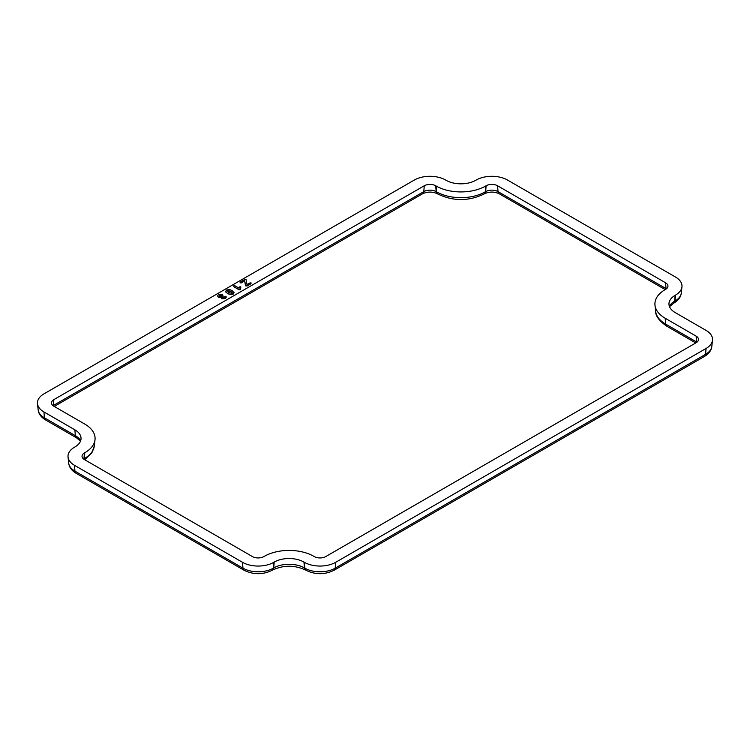 <?xml version="1.0" encoding="UTF-8"?>
<svg xmlns="http://www.w3.org/2000/svg" width="750" height="750" viewBox="0 0 750 750"><rect width="100%" height="100%" fill="white"/><g stroke="black" fill="none" stroke-linecap="round" stroke-linejoin="round"><path stroke-width="1.12" d="M233.719 285.759L234.019 286.641L233.719 285.759L235.041 285.834L239.128 288.197L239.812 286.8L240.806 286.819L240.431 288.675M240.806 286.819L240.619 289.519L239.203 289.631L234.019 286.856L233.719 285.984L234.019 286.856L239.203 289.847L240.591 289.594M250.959 283.762L251.053 283.106L250.959 283.762L247.228 285.919L245.822 285.956L244.678 280.941L241.2 282.947L240.084 282.797L240.169 282.131L244.434 279.675L246.047 279.591L247.031 284.625L249.928 282.947L251.053 282.881L250.959 283.762M53.869 406.228L84.797 424.088A35.1 20.269 180 0 1 95.016 439.669A35.1 20.269 180 0 1 84.797 452.747L84.422 452.963A8.1 4.678 0 0 0 82.059 455.981A8.1 4.678 0 0 0 84.422 459.581L252.431 556.575A8.1 4.678 0 0 0 263.888 556.575L264.262 556.359A35.1 20.269 180 0 1 313.903 556.359L314.288 556.575A8.1 4.678 0 0 0 325.744 556.575L696.131 342.741A8.1 4.678 0 0 0 698.484 339.141A8.1 4.678 0 0 0 696.131 336.122L665.203 318.263A35.1 20.269 180 0 1 654.984 305.194A35.1 20.269 180 0 1 665.203 289.603L665.578 289.387A8.1 4.678 0 0 0 667.941 285.787A8.1 4.678 0 0 0 665.578 282.778L497.569 185.775A8.1 4.678 0 0 0 486.112 185.775L485.738 185.991A35.1 20.269 180 0 1 436.097 185.991L435.712 185.775A8.1 4.678 0 0 0 424.256 185.775L53.869 399.619A8.1 4.678 0 0 0 51.516 402.628A8.1 4.678 0 0 0 53.869 406.228M222.909 296.981L222.797 298.097M222.797 297.872L222.909 296.766L222.797 297.872L224.494 297.834L224.934 296.522L224.494 298.05M217.547 295.988L218.391 297.281L221.053 297.6L221.691 298.819L225.225 298.622L225.928 296.541M224.494 297.834L224.934 296.306L225.928 296.325L226.331 297.131M221.044 297.712L218.391 297.281M218.391 297.056L217.547 295.875L218.625 294.478L222.656 294.206L222.647 295.106L222.656 294.431L222.647 295.106L219.562 295.247L219.562 296.559M225.516 291.319L227.447 293.475L229.903 294.497L233.231 294.103L233.869 292.162M233.231 294.103L229.903 294.281L227.447 293.259L225.638 291.741L226.397 289.988L229.95 289.65L232.012 290.531L234.141 292.791M74.494 447.234L74.869 447.009A21.056 12.159 0 0 0 81 437.662A21.056 12.159 0 0 0 74.869 429.816L43.941 411.956A22.144 12.778 180 0 1 37.5 403.716A22.144 12.778 180 0 1 43.941 393.881L414.328 180.037A22.144 12.778 180 0 1 445.641 180.037L446.025 180.262A21.056 12.159 0 0 0 475.809 180.262L476.184 180.037A22.144 12.778 180 0 1 507.497 180.037L675.506 277.041A22.144 12.778 180 0 1 681.956 286.875A22.144 12.778 180 0 1 675.506 295.116L675.131 295.341A21.056 12.159 0 0 0 669 303.188A21.056 12.159 0 0 0 675.131 312.534L706.059 330.394A22.144 12.778 180 0 1 712.5 340.219A22.144 12.778 180 0 1 706.059 348.469L335.672 562.312A22.144 12.778 180 0 1 304.359 562.312L303.975 562.087A21.056 12.159 0 0 0 274.191 562.087L273.816 562.312A22.144 12.778 180 0 1 242.503 562.312L74.494 465.309A22.144 12.778 180 0 1 68.044 457.059A22.144 12.778 180 0 1 74.494 447.234M251.053 282.881L247.228 285.919M247.228 285.703L245.822 285.956M245.822 285.731L245.306 284.944M245.306 284.728L244.678 280.941M244.678 280.725L241.2 282.947M241.2 282.731L240.084 282.797L240.169 282.131M223.247 295.997L223.097 296.653L223.247 295.997L219.562 296.344L219.562 295.247M225.928 296.325L225.225 298.622M225.225 298.397L221.691 298.819M221.691 298.603L221.053 297.384M222.656 294.206L222.028 295.209M222.028 294.984L219.562 295.022L219.562 296.344M225.516 291.431L225.638 291.956M233.869 291.947L233.231 293.878M226.959 291.028L227.363 290.522L230.934 291.3L232.266 293.344L228.741 292.613L227.363 290.747L230.934 291.525L232.266 293.569M232.659 292.838L232.266 293.344M84.797 452.747L84.337 458.597A34.444 19.884 0 0 0 94.359 445.763L95.016 439.669M53.869 399.619L53.409 405.459A8.756 5.053 0 0 0 53.053 405.675M53.353 405.9A5.4 3.122 -120 0 0 53.409 405.459L423.797 191.625L424.256 185.775M435.712 185.775L436.172 191.625A8.756 5.053 0 0 0 423.797 191.625A5.4 3.122 -120 0 1 422.691 193.716L54.244 406.444M436.097 185.991L436.556 191.841A34.444 19.884 0 0 0 485.269 191.841L485.738 185.991M497.569 185.775L498.038 191.625A8.756 5.053 0 0 0 485.653 191.625L486.112 185.775M665.212 289.603L499.134 193.716A5.4 3.122 -60 0 1 498.038 191.625L666.047 288.619L665.578 282.778M695.756 342.947L666.769 326.212C659.184 320.934 655.472 315.956 655.641 311.288A34.444 19.884 0 0 0 665.662 324.113L665.203 318.263M666.769 326.212A5.4 3.122 -60 0 1 665.662 324.113L696.591 341.972L696.131 336.122M84.422 452.963L83.953 458.812A8.756 5.053 0 0 0 83.606 459.028M80.663 440.709A21.712 12.534 0 0 0 75.338 435.666L74.869 429.816M76.059 473.259L244.069 570.253A5.4 3.122 -60 0 1 242.963 568.162L74.953 471.159A5.4 3.122 -60 0 0 76.059 473.259C71.597 470.541 69.141 467.166 68.7 463.153A21.488 12.403 0 0 0 74.953 471.159L74.494 465.309M303.975 562.087L304.444 567.938A21.712 12.534 0 0 0 273.731 567.938L273.347 568.162A21.488 12.403 0 0 1 242.963 568.162L242.503 562.312M244.069 570.253C253.463 574.837 262.856 574.837 272.241 570.253A5.4 3.122 -120 0 0 273.347 568.162L273.816 562.312M272.241 570.253L272.625 570.037A5.4 3.122 60 0 0 273.731 567.938L274.191 562.087M304.359 562.312L304.819 568.162A21.488 12.403 0 0 0 335.203 568.162L335.672 562.312M305.747 570.131A5.4 3.122 -60 0 1 305.541 570.037A5.4 3.122 -60 0 1 304.444 567.938L304.819 568.162A5.4 3.122 120 0 0 305.925 570.253C315.319 574.837 324.713 574.837 334.106 570.253A5.4 3.122 -120 0 0 335.203 568.162L705.591 354.319L706.059 348.469M334.106 570.253L704.494 356.419A5.4 3.122 -120 0 0 705.591 354.319A21.488 12.403 0 0 0 711.844 346.312L712.5 340.219M675.131 295.341L674.663 301.191A21.712 12.534 0 0 0 669.338 306.234M675.506 295.116L675.047 300.966A21.488 12.403 0 0 0 681.3 292.969L681.956 286.875M80.503 441.141L76.434 437.766A5.4 3.122 120 0 1 75.338 435.666L44.409 417.806A5.4 3.122 -60 0 0 45.506 419.906C41.044 417.188 38.597 413.822 38.156 409.809A21.488 12.403 0 0 0 44.409 417.806L43.941 411.956M83.897 459.244A5.4 3.122 -120 0 0 83.953 458.812L84.337 458.597A5.4 3.122 60 0 1 84.178 459.431M437.475 193.819A5.4 3.122 -60 0 1 437.278 193.716A5.4 3.122 -60 0 1 436.172 191.625L436.556 191.841A5.4 3.122 120 0 0 437.662 193.941L437.278 193.716C432.413 191.55 427.556 191.55 422.691 193.716M499.134 193.716C494.278 191.55 489.412 191.55 484.547 193.716A5.4 3.122 60 0 0 485.653 191.625L485.269 191.841A5.4 3.122 -120 0 1 484.163 193.941C468.666 201.422 453.159 201.422 437.662 193.941M305.925 570.253L305.541 570.037C294.572 564.966 283.603 564.966 272.625 570.037A5.4 3.122 60 0 1 272.428 570.131M669.497 306.666L673.566 303.281A5.4 3.122 -120 0 0 674.663 301.191L675.047 300.966A5.4 3.122 60 0 1 673.941 303.066A5.4 3.122 60 0 1 673.744 303.159M655.641 311.288L654.984 305.194M68.7 463.153L68.044 457.059M38.156 409.809L37.5 403.716M84.741 459.759L91.931 452.653L94.359 445.763M704.494 356.419C708.956 353.7 711.403 350.325 711.844 346.312M681.3 292.969C680.869 296.972 678.413 300.338 673.941 303.066L673.566 303.281M45.506 419.906L76.434 437.766"/></g></svg>
